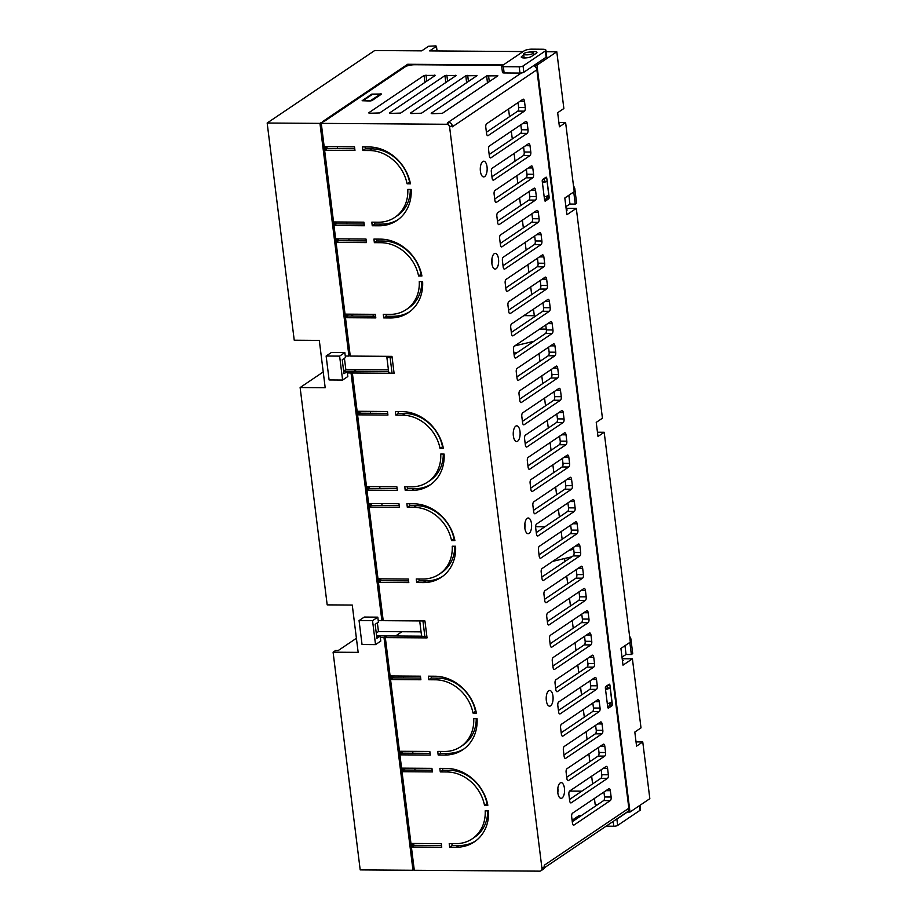 <?xml version="1.0" encoding="UTF-8"?>
<svg xmlns="http://www.w3.org/2000/svg" width="917" height="917" viewBox="0 0 917 917"><rect width="100%" height="100%" fill="white"/><g stroke="black" fill="none" stroke-linecap="round" stroke-linejoin="round"><path stroke-width="1.38" d="M356.277 369.654L353.813 371.316M373.299 316.205L373.07 314.325M353.687 314.187L350.913 316.056M343.692 371.488L347.245 371.523L347.371 372.955L351.039 372.978L381.896 620.671L378.228 620.637L377.793 617.152L364.301 617.061L359.063 620.591L362.043 644.525L375.523 644.617L380.773 641.086L380.337 637.567L384.005 637.59L412.982 870.267L360.198 869.901L333.089 652.193L358.157 652.365L352.266 605.048L327.186 604.876L300.123 387.536L325.191 387.708L319.299 340.39L294.231 340.207L267.168 123.016L374.698 50.527L421.728 50.859L428.548 46.263L435.77 45.884L436.469 46.308L429.649 50.905L523.114 51.558M401.91 631.733L395.605 635.974M376.589 635.848L422.175 636.169M411.813 490.423L405.222 490.377L404.775 486.801L411.366 486.847A37.379 32.175 -124 0 0 427.803 482.01A37.379 32.175 -124 0 0 440.745 454.053L444.103 454.075A41.116 35.385 -124 0 1 429.89 485.093A41.116 35.385 -124 0 1 411.813 490.423L414.289 488.75A41.116 35.385 -124 0 0 431.105 484.233M427.803 482.01L430.279 480.336A37.379 32.175 -124 0 0 443.278 454.075M414.289 488.75L407.698 488.704L407.457 486.812M444.779 755.046L438.177 755L437.73 751.424L444.332 751.481A37.379 32.175 -124 0 0 460.77 746.633A37.379 32.175 -124 0 0 473.711 718.687L477.069 718.71A41.116 35.385 -124 0 1 462.844 749.728A41.116 35.385 -124 0 1 444.779 755.046L447.255 753.384A41.116 35.385 -124 0 0 464.071 748.868M460.77 746.633L463.245 744.959A37.379 32.175 -124 0 0 476.232 718.71M447.255 753.384L440.653 753.338L440.424 751.447M378.859 225.788L372.256 225.742L371.809 222.166L378.412 222.212A37.379 32.175 -124 0 0 394.837 217.375A37.379 32.175 -124 0 0 407.79 189.429L411.148 189.452A41.116 35.385 -124 0 1 396.923 220.47A41.116 35.385 -124 0 1 378.859 225.788L381.334 224.115A41.116 35.385 -124 0 0 398.15 219.599M394.837 217.375L397.325 215.701A37.379 32.175 -124 0 0 410.312 189.441M381.334 224.115L374.732 224.069L374.503 222.189M376.612 239.108L376.841 240.988L383.444 241.033A37.379 32.175 -124 0 1 421.041 274.298L421.568 274.298M398.093 411.561L398.322 413.452L404.924 413.498A37.379 32.175 -124 0 1 442.521 446.751L443.049 446.762M409.567 503.731L409.807 505.622L416.398 505.668A37.379 32.175 -124 0 1 454.007 538.921L454.534 538.932M431.047 676.196L431.288 678.087L437.879 678.133A37.379 32.175 -124 0 1 475.487 711.386L476.015 711.386M442.533 768.366L442.762 770.257L449.364 770.303A37.379 32.175 -124 0 1 486.973 803.556L487.489 803.556M365.126 146.938L365.356 148.818L371.958 148.863A37.379 32.175 -124 0 1 409.567 182.116L410.082 182.128M336.241 221.971L336.47 223.863L364.129 224.057M413.647 843.468L413.888 845.348L441.547 845.543M371.305 503.525L371.545 505.416L399.204 505.599M380.693 578.833L380.922 580.713L408.581 580.908M392.785 675.989L393.026 677.869L420.685 678.064M402.173 751.298L402.403 753.178L430.062 753.373M404.271 768.159L404.5 770.039L432.171 770.234M369.196 486.606L369.436 488.486L397.095 488.681M359.819 411.297L360.06 413.189L387.719 413.372M347.715 314.141L347.956 316.033L375.615 316.227M338.339 238.833L338.579 240.724L366.238 240.919M326.865 146.663L327.094 148.554L354.753 148.749M456.253 847.216L449.662 847.17L449.215 843.606L455.806 843.651A37.379 32.175 -124 0 0 472.244 838.803A37.379 32.175 -124 0 0 485.185 810.857L488.555 810.88A41.116 35.385 -124 0 1 474.33 841.898A41.116 35.385 -124 0 1 456.253 847.216L458.741 845.554A41.116 35.385 -124 0 0 475.545 841.038M472.244 838.803L474.719 837.141A37.379 32.175 -124 0 0 487.718 810.88M458.741 845.554L452.138 845.508L451.898 843.617M423.299 582.593L416.696 582.547L416.249 578.971L422.852 579.017A37.379 32.175 -124 0 0 439.277 574.18A37.379 32.175 -124 0 0 452.23 546.223L455.589 546.245A41.116 35.385 -124 0 1 441.364 577.263A41.116 35.385 -124 0 1 423.299 582.593L425.775 580.919A41.116 35.385 -124 0 0 442.59 576.403M439.277 574.18L441.765 572.506A37.379 32.175 -124 0 0 454.752 546.245M425.775 580.919L419.172 580.874L418.943 578.982M390.333 317.958L383.73 317.912L383.295 314.336L389.885 314.382A37.379 32.175 -124 0 0 406.323 309.545A37.379 32.175 -124 0 0 419.264 281.599L422.622 281.622A41.116 35.385 -124 0 1 408.409 312.64A41.116 35.385 -124 0 1 390.333 317.958L392.808 316.285A41.116 35.385 -124 0 0 409.624 311.769M406.323 309.545L408.799 307.871A37.379 32.175 -124 0 0 421.797 281.611M392.808 316.285L386.217 316.239L385.977 314.359M343.669 371.247L388.636 371.557M392.144 357.676L390.138 357.653A5.869 1.513 172.9 0 1 386.791 356.713L388.728 372.313A5.869 1.513 172.9 0 0 392.075 373.253L394.081 373.265L391.983 356.369L350.26 356.071L345.48 317.706L346.729 316.858L346.385 314.141M366.548 486.583L366.995 490.137L397.302 490.377L396.866 486.801L366.513 486.583L357.573 414.851L387.925 415.069L387.478 411.492L357.137 411.274L352.357 372.99L353.618 372.153L351.039 372.978M352.357 372.99L394.092 373.288M347.245 371.523L343.967 373.723L342.236 359.762L345.514 357.55L345.319 356.037M267.168 123.016L319.953 123.382L348.941 356.06L345.262 356.037L344.838 352.609L331.358 352.506L326.131 356.025L329.111 379.959L342.603 380.051L347.818 376.532L347.371 372.955M544.343 867.826L627.354 811.866A4.402 3.794 -124 0 0 628.844 808.244L544.251 865.27L544.423 866.68A2.934 2.533 -124 0 1 543.426 869.098L540.95 870.772A2.934 2.533 -124 0 1 539.654 871.15L414.301 870.279L411.401 847.021L441.753 847.228L441.306 843.663L410.965 843.445L402.024 771.713L432.377 771.931L431.93 768.354L401.577 768.137L399.927 754.851L430.279 755.058L429.832 751.481L399.48 751.275L390.55 679.543L420.892 679.761L420.445 676.184L390.103 675.967L385.323 637.602L427.047 637.888L424.938 620.969L383.214 620.671L378.446 582.387L379.695 581.55L379.363 578.822M381.896 620.671L383.111 619.846M352.3 372.142L352.403 372.967M357.172 411.274L357.607 414.828M378.446 582.387L408.799 582.604L408.352 579.028L377.999 578.81L369.07 507.078L399.411 507.296L398.964 503.72L368.623 503.502L369.104 507.055M378.033 578.81L378.48 582.364M369.975 503.513L370.319 506.241L369.07 507.078M367.866 486.595L368.21 489.323L366.96 490.159L368.623 503.502M358.49 411.286L358.834 414.014L357.573 414.851M348.941 356.06L350.156 355.246M319.953 123.382L321.202 122.546L321.305 123.371L446.625 124.265A2.934 2.533 -124 0 1 449.617 127.108L541.947 868.353A2.934 2.533 -124 0 1 540.95 870.772M324.205 146.651L324.652 150.205M333.593 221.96L334.029 225.502L364.347 225.742L363.9 222.166L333.547 221.96L324.618 150.228L354.959 150.434L354.524 146.858L324.171 146.651L321.271 123.394L322.52 122.546L321.202 122.546M335.691 238.821L336.126 242.375M345.067 314.13L345.514 317.683M337.009 238.833L337.353 241.549L336.092 242.397L366.445 242.604L365.998 239.028L335.645 238.821L333.994 225.536L335.244 224.688L334.911 221.96M325.524 146.663L325.867 149.379L324.618 150.228M345.48 317.706L375.821 317.912L375.385 314.336L345.033 314.13L336.092 242.397M421.923 275.983A41.116 35.385 -124 0 0 380.521 239.131L373.918 239.085L374.365 242.661L380.956 242.707A37.379 32.175 -124 0 1 418.565 275.96L421.923 275.983M443.404 448.447A41.116 35.385 -124 0 0 402.001 411.595L395.399 411.55L395.846 415.126L402.437 415.172A37.379 32.175 -124 0 1 440.045 448.424L443.404 448.447M454.889 540.617A41.116 35.385 -124 0 0 413.475 503.765L406.884 503.72L407.32 507.296L413.922 507.342A37.379 32.175 -124 0 1 451.531 540.594L454.889 540.617M476.37 713.082A41.116 35.385 -124 0 0 434.956 676.23L428.365 676.184L428.801 679.749L435.403 679.795A37.379 32.175 -124 0 1 473.012 713.059L476.37 713.082M487.844 805.252A41.116 35.385 -124 0 0 446.441 768.4L439.839 768.354L440.286 771.919L446.888 771.965A37.379 32.175 -124 0 1 484.485 805.229L487.844 805.252M410.449 183.813A41.116 35.385 -124 0 0 369.035 146.961L362.433 146.915L362.88 150.491L369.482 150.537A37.379 32.175 -124 0 1 407.079 183.79L410.449 183.813M401.623 768.137L402.059 771.69L403.274 770.865L402.941 768.148M385.323 637.602L386.573 636.753L385.255 636.742L385.358 637.567M390.55 679.543L391.8 678.695L391.456 675.978M399.927 754.851L401.176 754.003L400.844 751.287M571.921 556.768L552.722 561.364M333.089 652.193L335.565 650.52L338.201 650.543L356.404 638.278M533.958 341.284L514.758 345.881M546.268 329.146L539.723 329.043M523.859 315.631L534.302 315.7M607.501 778.361L571.245 802.799A2.877 1.261 -89.6 0 1 570.878 802.914A2.877 1.261 -89.6 0 1 569.686 800.862L568.895 794.523A2.877 1.261 -89.6 0 1 569.766 790.947L606.022 766.509A2.877 1.261 -89.6 0 1 606.389 766.383A2.877 1.261 -89.6 0 1 607.581 768.446L608.372 774.785A2.877 1.261 -89.6 0 1 607.501 778.361L600.899 778.315L569.514 799.475M600.899 778.315A2.877 1.261 90.4 0 0 601.77 774.739L601.151 769.787M604.727 756.112L568.471 780.562A2.877 1.261 -89.6 0 1 568.104 780.676A2.877 1.261 -89.6 0 1 566.912 778.625L566.121 772.286A2.877 1.261 -89.6 0 1 566.993 768.71L603.248 744.26A2.877 1.261 -89.6 0 1 603.615 744.146A2.877 1.261 -89.6 0 1 604.807 746.209L605.598 752.536A2.877 1.261 -89.6 0 1 604.727 756.112L598.136 756.067L566.74 777.238M598.136 756.067A2.877 1.261 90.4 0 0 599.007 752.49L598.388 747.55M601.953 733.875L565.697 758.313A2.877 1.261 -89.6 0 1 565.342 758.439A2.877 1.261 -89.6 0 1 564.138 756.376L563.359 750.049A2.877 1.261 -89.6 0 1 564.23 746.461L600.486 722.023A2.877 1.261 -89.6 0 1 600.841 721.908A2.877 1.261 -89.6 0 1 602.045 723.96L602.824 730.299A2.877 1.261 -89.6 0 1 601.953 733.875L595.362 733.829L563.966 754.989M595.362 733.829A2.877 1.261 90.4 0 0 596.233 730.253L595.614 725.301M599.191 711.638L562.935 736.076A2.877 1.261 -89.6 0 1 562.568 736.202A2.877 1.261 -89.6 0 1 561.376 734.139L560.585 727.8A2.877 1.261 -89.6 0 1 561.456 724.224L597.712 699.786A2.877 1.261 -89.6 0 1 598.079 699.66A2.877 1.261 -89.6 0 1 599.271 701.723L600.062 708.062A2.877 1.261 -89.6 0 1 599.191 711.638L592.588 711.592L561.204 732.752M592.588 711.592A2.877 1.261 90.4 0 0 593.459 708.016L592.841 703.064M596.417 689.401L560.161 713.839A2.877 1.261 -89.6 0 1 559.794 713.953A2.877 1.261 -89.6 0 1 558.602 711.901L557.811 705.563A2.877 1.261 -89.6 0 1 558.682 701.986L594.938 677.548A2.877 1.261 -89.6 0 1 595.305 677.422A2.877 1.261 -89.6 0 1 596.497 679.486L597.288 685.813A2.877 1.261 -89.6 0 1 596.417 689.401L589.814 689.355L558.43 710.515M589.814 689.355A2.877 1.261 90.4 0 0 590.686 685.767L590.078 680.827M593.643 667.152L557.387 691.601A2.877 1.261 -89.6 0 1 557.032 691.716A2.877 1.261 -89.6 0 1 555.828 689.653L555.049 683.325A2.877 1.261 -89.6 0 1 555.92 679.749L592.176 655.3A2.877 1.261 -89.6 0 1 592.531 655.185A2.877 1.261 -89.6 0 1 593.735 657.248L594.514 663.576A2.877 1.261 -89.6 0 1 593.643 667.152L587.052 667.106L555.656 688.266M587.052 667.106A2.877 1.261 90.4 0 0 587.923 663.53L587.304 658.589M590.88 644.915L554.625 669.353A2.877 1.261 -89.6 0 1 554.258 669.479A2.877 1.261 -89.6 0 1 553.066 667.416L552.275 661.088A2.877 1.261 -89.6 0 1 553.146 657.5L589.402 633.062A2.877 1.261 -89.6 0 1 589.769 632.948A2.877 1.261 -89.6 0 1 590.961 635L591.752 641.338A2.877 1.261 -89.6 0 1 590.88 644.915L584.278 644.869L552.894 666.029M584.278 644.869A2.877 1.261 90.4 0 0 585.149 641.292L584.53 636.341M588.106 622.677L551.851 647.115A2.877 1.261 -89.6 0 1 551.484 647.242A2.877 1.261 -89.6 0 1 550.292 645.178L549.501 638.84A2.877 1.261 -89.6 0 1 550.372 635.263L586.628 610.825A2.877 1.261 -89.6 0 1 586.995 610.699A2.877 1.261 -89.6 0 1 588.187 612.762L588.978 619.101A2.877 1.261 -89.6 0 1 588.106 622.677L581.504 622.632L550.12 643.791M581.504 622.632A2.877 1.261 90.4 0 0 582.375 619.055L581.768 614.103M585.333 600.44L549.077 624.878A2.877 1.261 -89.6 0 1 548.721 624.993A2.877 1.261 -89.6 0 1 547.518 622.941L546.738 616.602A2.877 1.261 -89.6 0 1 547.609 613.026L583.865 588.588A2.877 1.261 -89.6 0 1 584.221 588.462A2.877 1.261 -89.6 0 1 585.424 590.525L586.204 596.852A2.877 1.261 -89.6 0 1 585.333 600.44L578.742 600.394L547.346 621.554M578.742 600.394A2.877 1.261 90.4 0 0 579.613 596.807L578.994 591.866M582.57 578.191L546.314 602.641A2.877 1.261 -89.6 0 1 545.947 602.756A2.877 1.261 -89.6 0 1 544.755 600.692L543.964 594.365A2.877 1.261 -89.6 0 1 544.836 590.789L581.091 566.339A2.877 1.261 -89.6 0 1 581.458 566.225A2.877 1.261 -89.6 0 1 582.65 568.288L583.441 574.615A2.877 1.261 -89.6 0 1 582.57 578.191L575.968 578.146L544.583 599.305M575.968 578.146A2.877 1.261 90.4 0 0 576.839 574.569L576.22 569.617M579.796 555.954L543.54 580.392A2.877 1.261 -89.6 0 1 543.173 580.518A2.877 1.261 -89.6 0 1 541.981 578.455L541.19 572.116A2.877 1.261 -89.6 0 1 542.062 568.54L578.318 544.102A2.877 1.261 -89.6 0 1 578.684 543.987A2.877 1.261 -89.6 0 1 579.876 546.039L580.667 552.378A2.877 1.261 -89.6 0 1 579.796 555.954L573.194 555.908L541.809 577.068M573.194 555.908A2.877 1.261 90.4 0 0 574.065 552.332L573.457 547.38M577.022 533.717L540.766 558.155A2.877 1.261 -89.6 0 1 540.411 558.27A2.877 1.261 -89.6 0 1 539.207 556.218L538.428 549.879A2.877 1.261 -89.6 0 1 539.299 546.303L575.555 521.865A2.877 1.261 -89.6 0 1 575.91 521.739A2.877 1.261 -89.6 0 1 577.114 523.802L577.893 530.141A2.877 1.261 -89.6 0 1 577.022 533.717L570.431 533.671L539.036 554.831M570.431 533.671A2.877 1.261 90.4 0 0 571.302 530.095L570.683 525.143M574.26 511.468L538.004 535.918A2.877 1.261 -89.6 0 1 537.637 536.032A2.877 1.261 -89.6 0 1 536.445 533.981L535.654 527.642A2.877 1.261 -89.6 0 1 536.525 524.065L572.781 499.616A2.877 1.261 -89.6 0 1 573.148 499.501A2.877 1.261 -89.6 0 1 574.34 501.565L575.131 507.892A2.877 1.261 -89.6 0 1 574.26 511.468L567.657 511.422L536.273 532.594M567.657 511.422A2.877 1.261 90.4 0 0 568.529 507.846L567.91 502.906M571.486 489.231L535.23 513.68A2.877 1.261 -89.6 0 1 534.863 513.795A2.877 1.261 -89.6 0 1 533.671 511.732L532.88 505.405A2.877 1.261 -89.6 0 1 533.751 501.828L570.007 477.379A2.877 1.261 -89.6 0 1 570.374 477.264A2.877 1.261 -89.6 0 1 571.566 479.316L572.357 485.655A2.877 1.261 -89.6 0 1 571.486 489.231L564.883 489.185L533.499 510.345M564.883 489.185A2.877 1.261 90.4 0 0 565.755 485.609L565.147 480.657M568.712 466.994L532.456 491.432A2.877 1.261 -89.6 0 1 532.101 491.558A2.877 1.261 -89.6 0 1 530.897 489.495L530.118 483.156A2.877 1.261 -89.6 0 1 530.989 479.58L567.245 455.141A2.877 1.261 -89.6 0 1 567.6 455.027A2.877 1.261 -89.6 0 1 568.804 457.079L569.583 463.417A2.877 1.261 -89.6 0 1 568.712 466.994L562.121 466.948L530.725 488.108M562.121 466.948A2.877 1.261 90.4 0 0 562.992 463.372L562.373 458.42M565.949 444.756L529.694 469.195A2.877 1.261 -89.6 0 1 529.327 469.309A2.877 1.261 -89.6 0 1 528.135 467.257L527.344 460.919A2.877 1.261 -89.6 0 1 528.215 457.342L564.471 432.904A2.877 1.261 -89.6 0 1 564.838 432.778A2.877 1.261 -89.6 0 1 566.03 434.841L566.821 441.18A2.877 1.261 -89.6 0 1 565.949 444.756L559.347 444.711L527.963 465.87M559.347 444.711A2.877 1.261 90.4 0 0 560.218 441.123L559.599 436.183M563.176 422.508L526.92 446.957A2.877 1.261 -89.6 0 1 526.553 447.072A2.877 1.261 -89.6 0 1 525.361 445.009L524.57 438.681A2.877 1.261 -89.6 0 1 525.441 435.105L561.697 410.656A2.877 1.261 -89.6 0 1 562.064 410.541A2.877 1.261 -89.6 0 1 563.256 412.604L564.047 418.931A2.877 1.261 -89.6 0 1 563.176 422.508L556.573 422.462L525.189 443.622M556.573 422.462A2.877 1.261 90.4 0 0 557.444 418.886L556.837 413.945M560.402 400.27L524.146 424.709A2.877 1.261 -89.6 0 1 523.79 424.835A2.877 1.261 -89.6 0 1 522.587 422.771L521.807 416.444A2.877 1.261 -89.6 0 1 522.667 412.856L558.934 388.418A2.877 1.261 -89.6 0 1 559.29 388.304A2.877 1.261 -89.6 0 1 560.482 390.355L561.273 396.694A2.877 1.261 -89.6 0 1 560.402 400.27L553.811 400.225L522.415 421.384M553.811 400.225A2.877 1.261 90.4 0 0 554.682 396.648L554.063 391.697M557.639 378.033L521.383 402.471A2.877 1.261 -89.6 0 1 521.016 402.597A2.877 1.261 -89.6 0 1 519.824 400.534L519.033 394.195A2.877 1.261 -89.6 0 1 519.905 390.619L556.16 366.181A2.877 1.261 -89.6 0 1 556.527 366.055A2.877 1.261 -89.6 0 1 557.719 368.118L558.51 374.457A2.877 1.261 -89.6 0 1 557.639 378.033L551.037 377.987L519.652 399.147M551.037 377.987A2.877 1.261 90.4 0 0 551.908 374.411L551.289 369.459M554.865 355.796L518.609 380.234A2.877 1.261 -89.6 0 1 518.243 380.349A2.877 1.261 -89.6 0 1 517.05 378.297L516.26 371.958A2.877 1.261 -89.6 0 1 517.131 368.382L553.387 343.944A2.877 1.261 -89.6 0 1 553.753 343.818A2.877 1.261 -89.6 0 1 554.945 345.881L555.736 352.208A2.877 1.261 -89.6 0 1 554.865 355.796L548.263 355.75L516.879 376.91M548.263 355.75A2.877 1.261 90.4 0 0 549.134 352.162L548.526 347.222M552.091 333.547L515.835 357.997A2.877 1.261 -89.6 0 1 515.48 358.111A2.877 1.261 -89.6 0 1 514.277 356.048L513.486 349.721A2.877 1.261 -89.6 0 1 514.357 346.145L550.624 321.695A2.877 1.261 -89.6 0 1 550.979 321.58A2.877 1.261 -89.6 0 1 552.172 323.644L552.962 329.971A2.877 1.261 -89.6 0 1 552.091 333.547L545.5 333.501L514.105 354.661M545.5 333.501A2.877 1.261 90.4 0 0 546.372 329.925L545.753 324.985M549.329 311.31L513.073 335.748A2.877 1.261 -89.6 0 1 512.706 335.874A2.877 1.261 -89.6 0 1 511.514 333.811L510.723 327.484A2.877 1.261 -89.6 0 1 511.594 323.896L547.85 299.458A2.877 1.261 -89.6 0 1 548.217 299.343A2.877 1.261 -89.6 0 1 549.409 301.395L550.2 307.734A2.877 1.261 -89.6 0 1 549.329 311.31L542.726 311.264L511.342 332.424M542.726 311.264A2.877 1.261 90.4 0 0 543.598 307.688L542.979 302.736M546.555 289.073L510.299 313.511A2.877 1.261 -89.6 0 1 509.932 313.637A2.877 1.261 -89.6 0 1 508.74 311.574L507.949 305.235A2.877 1.261 -89.6 0 1 508.82 301.659L545.076 277.221A2.877 1.261 -89.6 0 1 545.443 277.094A2.877 1.261 -89.6 0 1 546.635 279.158L547.426 285.496A2.877 1.261 -89.6 0 1 546.555 289.073L539.953 289.027L508.568 310.187M539.953 289.027A2.877 1.261 90.4 0 0 540.824 285.451L540.216 280.499M543.781 266.836L507.525 291.274A2.877 1.261 -89.6 0 1 507.17 291.388A2.877 1.261 -89.6 0 1 505.966 289.336L505.175 282.998A2.877 1.261 -89.6 0 1 506.046 279.421L542.302 254.983A2.877 1.261 -89.6 0 1 542.669 254.857A2.877 1.261 -89.6 0 1 543.861 256.92L544.652 263.248A2.877 1.261 -89.6 0 1 543.781 266.836L537.19 266.778L505.794 287.949M537.19 266.778A2.877 1.261 90.4 0 0 538.061 263.202L537.442 258.262M541.019 244.587L504.763 269.036A2.877 1.261 -89.6 0 1 504.396 269.151A2.877 1.261 -89.6 0 1 503.204 267.088L502.413 260.76A2.877 1.261 -89.6 0 1 503.284 257.184L539.54 232.735A2.877 1.261 -89.6 0 1 539.907 232.62A2.877 1.261 -89.6 0 1 541.099 234.672L541.89 241.011A2.877 1.261 -89.6 0 1 541.019 244.587L534.416 244.541L503.032 265.701M534.416 244.541A2.877 1.261 90.4 0 0 535.287 240.965L534.668 236.013M538.245 222.35L501.989 246.788A2.877 1.261 -89.6 0 1 501.622 246.914A2.877 1.261 -89.6 0 1 500.43 244.85L499.639 238.512A2.877 1.261 -89.6 0 1 500.51 234.935L536.766 210.497A2.877 1.261 -89.6 0 1 537.133 210.383A2.877 1.261 -89.6 0 1 538.325 212.435L539.116 218.773A2.877 1.261 -89.6 0 1 538.245 222.35L531.642 222.304L500.258 243.464M531.642 222.304A2.877 1.261 90.4 0 0 532.513 218.727L531.906 213.776M535.471 200.112L499.215 224.55A2.877 1.261 -89.6 0 1 498.848 224.665A2.877 1.261 -89.6 0 1 497.656 222.613L496.865 216.274A2.877 1.261 -89.6 0 1 497.736 212.698L533.992 188.26A2.877 1.261 -89.6 0 1 534.359 188.134A2.877 1.261 -89.6 0 1 535.551 190.197L536.342 196.536A2.877 1.261 -89.6 0 1 535.471 200.112L528.88 200.066L497.484 221.226M528.88 200.066A2.877 1.261 90.4 0 0 529.751 196.49L529.132 191.538M532.708 177.864L496.452 202.313A2.877 1.261 -89.6 0 1 496.086 202.428A2.877 1.261 -89.6 0 1 494.893 200.376L494.103 194.037A2.877 1.261 -89.6 0 1 494.974 190.461L531.23 166.011A2.877 1.261 -89.6 0 1 531.596 165.897A2.877 1.261 -89.6 0 1 532.788 167.96L533.579 174.287A2.877 1.261 -89.6 0 1 532.708 177.864L526.106 177.818L494.722 198.989M526.106 177.818A2.877 1.261 90.4 0 0 526.977 174.241L526.358 169.301M529.934 155.626L493.678 180.076A2.877 1.261 -89.6 0 1 493.312 180.19A2.877 1.261 -89.6 0 1 492.12 178.127L491.329 171.8A2.877 1.261 -89.6 0 1 492.2 168.224L528.456 143.774A2.877 1.261 -89.6 0 1 528.822 143.66A2.877 1.261 -89.6 0 1 530.015 145.711L530.805 152.05A2.877 1.261 -89.6 0 1 529.934 155.626L523.332 155.581L491.948 176.74M523.332 155.581A2.877 1.261 90.4 0 0 524.203 152.004L523.596 147.052M527.16 133.389L490.904 157.827A2.877 1.261 -89.6 0 1 490.538 157.953A2.877 1.261 -89.6 0 1 489.346 155.89L488.555 149.551A2.877 1.261 -89.6 0 1 489.426 145.975L525.682 121.537A2.877 1.261 -89.6 0 1 526.049 121.422A2.877 1.261 -89.6 0 1 527.241 123.474L528.032 129.813A2.877 1.261 -89.6 0 1 527.16 133.389L520.569 133.343L489.174 154.503M520.569 133.343A2.877 1.261 90.4 0 0 521.441 129.767L520.822 124.815M524.398 111.152L488.142 135.59A2.877 1.261 -89.6 0 1 487.775 135.705A2.877 1.261 -89.6 0 1 486.583 133.653L485.792 127.314A2.877 1.261 -89.6 0 1 486.663 123.738L522.919 99.3A2.877 1.261 -89.6 0 1 523.286 99.174A2.877 1.261 -89.6 0 1 524.478 101.237L525.269 107.576A2.877 1.261 -89.6 0 1 524.398 111.152L517.796 111.106L486.411 132.266M517.796 111.106A2.877 1.261 90.4 0 0 518.667 107.518L518.048 102.578M610.264 800.598L574.008 825.036A2.877 1.261 -89.6 0 1 573.652 825.162A2.877 1.261 -89.6 0 1 572.449 823.099L571.669 816.76A2.877 1.261 -89.6 0 1 572.54 813.184L608.796 788.746A2.877 1.261 -89.6 0 1 609.152 788.631A2.877 1.261 -89.6 0 1 610.355 790.683L611.135 797.022A2.877 1.261 -89.6 0 1 610.264 800.598L603.673 800.552L572.277 821.712M603.673 800.552A2.877 1.261 90.4 0 0 604.544 796.976L603.925 792.024M491.89 263.466A7.852 3.45 90.4 0 0 491.913 258.938L491.913 258.938M513.371 435.93A7.852 3.45 90.4 0 0 513.394 431.403A7.852 3.45 90.4 0 0 513.394 431.391M524.845 528.1A7.852 3.45 90.4 0 0 524.879 523.573A7.852 3.45 90.4 0 0 524.879 523.561M546.326 700.565A7.852 3.45 90.4 0 0 546.36 696.037A7.852 3.45 90.4 0 0 546.36 696.026M557.811 792.735A7.852 3.45 90.4 0 0 557.845 788.207A7.852 3.45 90.4 0 0 557.845 788.196M480.405 171.296A7.852 3.45 90.4 0 0 480.439 166.768L480.439 166.768M594.422 798.432L595.179 804.541L597.701 804.576M581.825 791.176L569.606 791.084M578.971 817.207L578.787 815.752L572.105 820.257M578.787 815.752L581.71 815.362M533.511 65.737A4.402 3.794 56 0 1 536.869 69.807L628.844 808.244M525.475 71.148L530.439 67.801M502.654 65.348L414.954 64.74A7.336 1.891 172.9 0 0 405.257 66.781L323.758 121.72L322.429 121.709L407.652 64.27L503.273 64.935M407.824 65.703L407.652 64.27M573.687 549.249L569.044 550.36M535.608 526.702L544.904 526.771M517.624 352.288L513.921 353.183M566.431 209.993L567.222 210.004L566.488 210.497M534.439 316.846L533.476 309.144M531.665 294.609L530.714 286.906M528.903 272.372L527.94 264.669M526.129 250.135L525.166 242.42M523.355 227.886L522.403 220.183M520.592 205.649L519.63 197.946M517.818 183.411L516.856 175.709M515.045 161.174L514.093 153.46M512.282 138.925L511.319 131.223M509.508 116.688L508.545 108.985M562.144 539.253L561.181 531.551M559.37 517.016L558.407 509.313M556.596 494.779L555.645 487.065M553.834 472.53L552.871 464.827M551.06 450.293L550.097 442.59M548.286 428.056L547.334 420.341M545.523 405.818L544.56 398.104M542.749 383.57L541.787 375.867M539.975 361.332L539.024 353.63M544.549 199.837L546.073 198.817A1.467 0.642 90.4 0 0 546.521 196.995L546.429 196.261M544.56 181.325L544.205 178.448M542.36 182.277L543.781 181.314L547.059 181.337L542.451 182.976M611.834 705.861A1.467 0.642 -89.6 0 0 612.281 704.027L609.943 685.251A1.467 0.642 -89.6 0 0 609.335 684.197A1.467 0.642 -89.6 0 0 609.152 684.265L605.839 686.489A1.467 0.642 -89.6 0 0 605.392 688.323L607.73 707.099A1.467 0.642 -89.6 0 0 608.338 708.142A1.467 0.642 -89.6 0 0 608.533 708.084L611.834 705.861L609.22 705.838A1.467 0.642 90.4 0 0 609.667 704.015L609.541 703.007M607.707 706.858L609.22 705.838M607.684 688.059L607.363 685.469M546.784 178.23L549.123 197.006A1.467 0.642 -89.6 0 1 548.687 198.829L545.374 201.064A1.467 0.642 -89.6 0 1 545.191 201.121A1.467 0.642 -89.6 0 1 544.583 200.078L542.245 181.291A1.467 0.642 -89.6 0 1 542.681 179.468L545.993 177.245A1.467 0.642 -89.6 0 1 546.177 177.176A1.467 0.642 -89.6 0 1 546.784 178.23L544.549 178.219M556.802 51.799L536.961 65.164L629.99 812.049L649.832 798.673L642.76 741.956L636.558 746.129L634.816 732.053L641.006 727.88L632.409 658.819L622.998 665.157L620.912 648.434L630.323 642.095L604.188 432.274L597.987 436.458L596.233 422.382L602.435 418.198L576.3 208.377L566.889 214.727L564.815 198.003L574.214 191.653L565.617 122.603L559.416 126.775L557.662 112.699L563.863 108.527L556.802 51.799L546.108 51.719M642.76 741.956L636.043 741.899M604.188 432.274L597.471 432.228M632.409 658.819L622.322 658.75M622.528 660.423L623.331 660.446L622.597 660.939M565.617 122.603L558.889 122.557M576.3 208.377L566.213 208.308M629.99 812.049L627.411 812.026L616.877 819.133A2.934 0.757 172.9 0 1 616.006 819.511M545.913 50.183L546.704 56.453A5.811 1.502 172.9 0 1 546.154 57.209L523.848 72.248A2.934 0.757 172.9 0 1 521.383 72.97A2.934 0.757 172.9 0 1 519.962 73.073L504.132 72.959A2.934 0.757 172.9 0 1 502.459 72.489L501.679 66.207A2.934 0.757 172.9 0 1 501.954 65.829L524.26 50.79A5.811 1.502 172.9 0 1 531.94 49.163L542.6 49.243A5.811 1.502 172.9 0 1 545.913 50.183A5.811 1.502 172.9 0 1 545.374 50.928L523.057 65.978A2.934 0.757 172.9 0 1 519.182 66.792L503.353 66.677A2.934 0.757 172.9 0 1 501.679 66.207M536.869 69.807L452.276 126.844L452.104 125.434A2.934 2.533 -124 0 0 449.112 122.603L447.794 122.591L521.383 72.97M487.03 166.814A7.852 3.45 -89.6 0 1 483.66 176.912A7.852 3.45 -89.6 0 1 480.279 169.026A7.852 3.45 -89.6 0 1 483.775 161.197A7.852 3.45 -89.6 0 1 487.03 166.814M564.436 788.253A7.852 3.45 -89.6 0 1 561.066 798.34A7.852 3.45 -89.6 0 1 557.674 790.465A7.852 3.45 -89.6 0 1 561.181 782.637A7.852 3.45 -89.6 0 1 564.436 788.253M552.962 696.083A7.852 3.45 -89.6 0 1 549.592 706.17A7.852 3.45 -89.6 0 1 546.2 698.296A7.852 3.45 -89.6 0 1 549.696 690.467A7.852 3.45 -89.6 0 1 552.962 696.083M531.482 523.618A7.852 3.45 -89.6 0 1 528.112 533.717A7.852 3.45 -89.6 0 1 524.719 525.831A7.852 3.45 -89.6 0 1 528.215 518.002A7.852 3.45 -89.6 0 1 531.482 523.618M519.996 431.448A7.852 3.45 -89.6 0 1 516.626 441.535A7.852 3.45 -89.6 0 1 513.233 433.661A7.852 3.45 -89.6 0 1 516.741 425.832A7.852 3.45 -89.6 0 1 519.996 431.448M498.516 258.984A7.852 3.45 -89.6 0 1 495.146 269.082A7.852 3.45 -89.6 0 1 491.753 261.196A7.852 3.45 -89.6 0 1 495.249 253.367A7.852 3.45 -89.6 0 1 498.516 258.984M536.961 65.164L534.382 65.153M411.022 113.559L421.453 113.215L477.035 75.653L465.79 75.767L410.346 113.146L411.022 113.559M390.183 113.41L400.603 113.078L456.185 75.515L444.94 75.618L389.496 112.997L390.183 113.41M369.333 113.272L379.753 112.929L435.334 75.366L424.09 75.469L368.645 112.848L369.333 113.272M431.873 113.708L442.303 113.364L497.885 75.802L486.629 75.905L431.185 113.284L431.873 113.708M370.032 101.008L362.146 100.721L371.786 94.119L381.61 94.004L371.97 100.595L370.032 101.008M300.123 387.536L323.231 371.958M414.197 869.442L412.982 870.267M369.826 100.732L363.35 100.492L372.394 94.325L380.417 94.233L369.86 101.008M639.974 805.321L640.513 809.619A5.811 1.502 172.9 0 1 639.963 810.364L617.657 825.415A2.934 0.757 172.9 0 1 613.771 826.228L606.126 826.171M529.281 52.074A5.422 1.398 172.9 0 1 536.961 52.418A5.422 1.398 172.9 0 1 536.456 53.117L531.493 56.464A5.422 1.398 172.9 0 1 525.544 57.931A5.422 1.398 172.9 0 1 521.246 57.095A5.422 1.398 172.9 0 1 521.762 56.396L523.767 55.043M530.679 52.028A4.975 1.284 172.9 0 1 533.522 52.819A4.975 1.284 172.9 0 1 528.742 54.711A4.975 1.284 172.9 0 1 523.641 54.057A4.975 1.284 172.9 0 1 530.679 52.028M592.611 783.897L591.648 776.195M589.837 761.66L588.886 753.946M587.075 739.423L586.112 731.709M584.301 717.174L583.338 709.471M581.527 694.937L580.576 687.234M578.765 672.7L577.802 664.985M575.991 650.451L575.028 642.748M573.217 628.214L572.265 620.511M570.454 605.977L569.491 598.274M567.68 583.739L566.717 576.025M564.906 561.491L564.54 558.533M629.566 636.054L630.873 638.782L632.719 653.615L631.354 654.532L626.059 654.497L622.104 656.985M630.873 638.782L629.99 639.378M631.354 654.532L629.841 642.416M626.059 654.497L624.97 645.706M573.469 185.624L574.764 188.34L576.61 203.173L575.246 204.101L569.961 204.055L565.995 206.554M574.764 188.34L573.882 188.936M575.246 204.101L573.744 191.985M569.961 204.055L568.861 195.264M437.042 50.962L436.469 46.308M605.484 689.011L606.905 688.059L610.172 688.082L611.926 702.158L607.318 703.786M610.172 688.082L605.564 689.71M547.059 181.337L548.813 195.413L544.205 197.052M390.138 675.967L390.585 679.52M399.514 751.275L399.961 754.829M410.999 843.445L411.446 846.999M385.255 636.742L384.005 637.59M412.318 843.457L412.661 846.173L411.401 847.021M349.09 240.793L348.85 238.913M346.993 223.931L346.752 222.052M337.605 148.623L337.376 146.743M382.057 505.485L381.827 503.593M379.947 488.566L379.718 486.675M370.571 413.258L370.33 411.378M415.023 770.12L414.782 768.228M412.914 753.258L412.684 751.367M403.537 677.95L403.308 676.058M398.31 635.997L398.104 634.289M327.094 148.554L325.867 149.379M338.579 240.724L337.353 241.549M347.956 316.033L346.729 316.858M360.06 413.189L358.834 414.014M369.436 488.486L368.21 489.323M404.5 770.039L403.274 770.865M402.403 753.178L401.176 754.003M393.026 677.869L391.8 678.695M380.922 580.713L379.695 581.55M371.545 505.416L370.319 506.241M413.888 845.348L412.661 846.173M336.47 223.863L335.244 224.688M365.356 148.818L362.88 150.491M409.567 182.116L407.079 183.79M442.762 770.257L440.286 771.919M486.973 803.556L484.485 805.229M431.288 678.087L428.801 679.749M475.487 711.386L473.012 713.059M409.807 505.622L407.32 507.296M454.007 538.921L451.531 540.594M398.322 413.452L395.846 415.126M442.521 446.751L440.045 448.424M376.841 240.988L374.365 242.661M421.041 274.298L418.565 275.96M372.256 225.742L374.732 224.069M449.662 847.17L452.138 845.508M438.177 755L440.653 753.338M416.696 582.547L419.172 580.874M405.222 490.377L407.698 488.704M383.73 317.912L386.217 316.239M376.623 636.054L380.177 636.077L380.337 637.567M326.131 356.025L339.622 356.117L342.603 380.051M344.838 352.609L339.622 356.117M380.177 636.077L376.898 638.289L375.156 624.328L378.434 622.116L378.251 620.637M359.063 620.591L372.543 620.683L375.523 644.617M377.793 617.152L372.543 620.683M426.875 636.547L424.869 636.536A5.869 1.513 172.9 0 1 421.522 635.584L419.699 620.935M377.368 622.838L378.457 631.561L376.245 633.062M421.063 631.859L378.457 631.561M388.43 369.883L345.824 369.585L343.634 371.053M345.824 369.585L344.425 358.283M612.281 704.027L609.667 704.015M609.943 685.251L607.707 685.24M548.687 198.829L546.073 198.817M549.123 197.006L546.521 196.995M544.423 866.68L541.947 868.353M452.104 125.434L449.617 127.108M449.112 122.603L446.625 124.265M580.77 815.992L580.69 815.351M487.5 82.897L486.629 75.905M489.3 81.682L488.532 75.515M497.163 76.386L497.06 75.572M424.961 82.45L424.09 75.469M426.76 81.246L425.992 75.068M434.612 75.951L434.509 75.137M445.811 82.599L444.94 75.618M447.611 81.384L446.843 75.217M455.462 76.088L455.359 75.274M466.65 82.748L465.79 75.767M468.449 81.533L467.681 75.366M476.313 76.237L476.21 75.423M380.876 94.589L380.773 93.763M613.771 826.228L613.175 821.426M639.963 810.364L639.39 805.722M617.657 825.415L616.877 819.133M519.182 66.792L519.962 73.073M503.353 66.677L504.132 72.959M545.374 50.928L546.154 57.209M523.057 65.978L523.848 72.248M521.762 56.396L521.911 57.656M574.008 825.036L573.285 825.036M611.135 797.022L604.544 796.976M610.355 790.683L605.965 790.66M488.142 135.59L487.408 135.59M525.269 107.576L518.667 107.518M524.478 101.237L520.088 101.202M490.904 157.827L490.182 157.827M528.032 129.813L521.441 129.767M527.241 123.474L522.85 123.44M493.678 180.076L492.956 180.064M530.805 152.05L524.203 152.004M530.015 145.711L525.624 145.688M496.452 202.313L495.719 202.302M533.579 174.287L526.977 174.241M532.788 167.96L528.398 167.926M499.215 224.55L498.493 224.55M536.342 196.536L529.751 196.49M535.551 190.197L531.161 190.163M501.989 246.788L501.267 246.788M539.116 218.773L532.513 218.727M538.325 212.435L533.935 212.412M504.763 269.036L504.029 269.025M541.89 241.011L535.287 240.965M541.099 234.672L536.709 234.649M507.525 291.274L506.803 291.262M544.652 263.248L538.061 263.202M543.861 256.92L539.471 256.886M510.299 313.511L509.577 313.511M547.426 285.496L540.824 285.451M546.635 279.158L542.245 279.123M513.073 335.748L512.339 335.748M550.2 307.734L543.598 307.688M549.409 301.395L545.019 301.372M515.835 357.997L515.113 357.985M552.962 329.971L546.372 329.925M552.172 323.644L547.781 323.609M518.609 380.234L517.887 380.223M555.736 352.208L549.134 352.162M554.945 345.881L550.555 345.847M521.383 402.471L520.65 402.471M558.51 374.457L551.908 374.411M557.719 368.118L553.329 368.084M524.146 424.709L523.424 424.709M561.273 396.694L554.682 396.648M560.482 390.355L556.092 390.333M526.92 446.957L526.198 446.946M564.047 418.931L557.444 418.886M563.256 412.604L558.866 412.57M529.694 469.195L528.96 469.195M566.821 441.18L560.218 441.123M566.03 434.841L561.64 434.807M532.456 491.432L531.734 491.432M569.583 463.417L562.992 463.372M568.804 457.079L564.402 457.056M535.23 513.68L534.508 513.669M572.357 485.655L565.755 485.609M571.566 479.316L567.176 479.293M538.004 535.918L537.27 535.906M575.131 507.892L568.529 507.846M574.34 501.565L569.95 501.53M540.766 558.155L540.044 558.155M577.893 530.141L571.302 530.095M577.114 523.802L572.712 523.767M543.54 580.392L542.818 580.392M580.667 552.378L574.065 552.332M579.876 546.039L575.486 546.016M546.314 602.641L545.581 602.629M583.441 574.615L576.839 574.569M582.65 568.288L578.26 568.253M549.077 624.878L548.355 624.867M586.204 596.852L579.613 596.807M585.424 590.525L581.034 590.491M551.851 647.115L551.128 647.115M588.978 619.101L582.375 619.055M588.187 612.762L583.797 612.728M554.625 669.353L553.891 669.353M591.752 641.338L585.149 641.292M590.961 635L586.571 634.977M557.387 691.601L556.665 691.59M594.514 663.576L587.923 663.53M593.735 657.248L589.344 657.214M560.161 713.839L559.439 713.839M597.288 685.813L590.686 685.767M596.497 679.486L592.107 679.451M562.935 736.076L562.201 736.076M600.062 708.062L593.459 708.016M599.271 701.723L594.881 701.688M565.697 758.313L564.975 758.313M602.824 730.299L596.233 730.253M602.045 723.96L597.655 723.937M568.471 780.562L567.749 780.55M605.598 752.536L599.007 752.49M604.807 746.209L600.417 746.174M571.245 802.799L570.512 802.799M608.372 774.785L601.77 774.739M607.581 768.446L603.191 768.412M371.958 148.863L369.482 150.537M449.364 770.303L446.888 771.965M437.879 678.133L435.403 679.795M416.398 505.668L413.922 507.342M404.924 413.498L402.437 415.172M383.444 241.033L380.956 242.707M422.932 620.958L424.869 636.536M392.075 373.253L390.138 357.653M380.498 94.852L380.417 94.233M523.641 54.057L524.134 57.966M533.522 52.819L533.786 54.917"/></g></svg>
